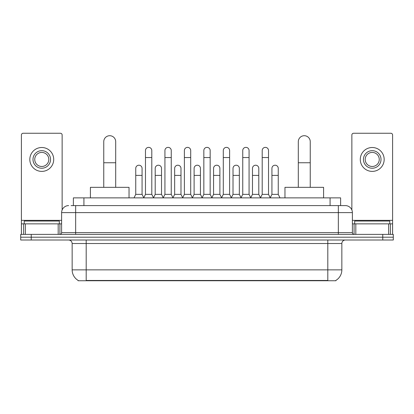 <?xml version="1.0" encoding="UTF-8"?>
<svg xmlns="http://www.w3.org/2000/svg" width="414" height="414" viewBox="0 0 414 414"><rect width="100%" height="100%" fill="white"/><g stroke="black" fill="none" stroke-linecap="round" stroke-linejoin="round"><path stroke-width="0.62" d="M71.094 205.598L75.658 205.598L71.094 205.598L73.382 205.598L73.382 197.871L340.618 197.871L340.618 205.598M335.883 280.402L335.883 280.749L78.117 280.749L78.117 280.402M78.22 280.464A12.291 12.291 0 0 1 72.15 269.861L86.195 269.861L86.195 280.464L327.805 280.464L327.805 269.861L341.85 269.861L341.85 243.52A3.514 3.514 0 0 1 345.364 240.011M72.15 269.861L72.15 243.52C71.938 241.388 70.768 240.218 68.636 240.011M335.78 280.464A12.291 12.291 0 0 0 341.85 269.861M31.236 234.391L393.3 234.391L393.3 237.201L20.7 237.201L20.7 240.011L31.236 240.011L31.236 237.201L20.7 237.201L20.7 234.391L31.236 234.391L31.236 237.201L393.3 237.201L393.3 240.011L31.236 240.011M68.636 205.598A7.022 7.022 0 0 0 61.614 212.62L61.614 232.637A1.754 1.754 0 0 1 59.854 234.391M345.364 205.598L338.341 205.598L345.364 205.598A7.022 7.022 0 0 1 352.386 212.62L352.386 232.637C352.49 233.703 353.075 234.288 354.146 234.391M352.386 212.62L75.658 212.62L75.658 205.598L338.341 205.598L338.341 232.637L352.386 232.637M59.331 223.855L59.331 221.045L24.214 221.045L24.214 223.855M58.188 234.391L58.188 223.855L25.352 223.855L25.352 234.391M62.141 209.95L62.141 135.011A1.754 1.754 0 0 0 60.382 133.251L23.158 133.251A1.754 1.754 0 0 0 21.404 135.011L21.404 223.855L25.352 223.855M58.188 223.855L61.614 223.855M21.404 234.391L21.404 223.855M41.773 150.67A8.782 8.782 0 0 0 32.991 159.452A8.782 8.782 0 0 0 41.773 168.229A8.782 8.782 0 0 0 50.549 159.452A8.782 8.782 0 0 0 41.773 150.67M41.773 152.424A7.022 7.022 0 0 0 34.745 159.452A7.022 7.022 0 0 0 41.773 166.475A7.022 7.022 0 0 0 48.795 159.452A7.022 7.022 0 0 0 41.773 152.424M41.773 171.391A11.939 11.939 0 0 0 53.711 159.452A11.939 11.939 0 0 0 41.773 147.508A11.939 11.939 0 0 0 29.829 159.452A11.939 11.939 0 0 0 41.773 171.391M389.786 223.855L389.786 221.045L354.669 221.045L354.669 223.855M103.754 187.335L103.754 141.681A5.972 5.972 0 0 1 109.726 135.709A5.972 5.972 0 0 1 115.692 141.681A5.972 5.972 0 0 0 109.726 135.709M115.692 187.335L115.692 141.681M129.039 197.871L129.039 187.335L90.407 187.335L90.407 197.871M298.308 187.335L298.308 141.681A5.972 5.972 0 0 1 304.274 135.709A5.972 5.972 0 0 1 310.246 141.681A5.972 5.972 0 0 0 304.274 135.709M310.246 187.335L310.246 141.681M323.593 197.871L323.593 187.335L284.961 187.335L284.961 197.871M143.72 197.871L145.474 194.357L151.793 194.357L153.553 197.871M151.793 194.357L151.793 150.53A3.162 3.162 0 0 0 148.636 147.368A3.162 3.162 0 0 1 148.833 147.374M145.474 194.357L145.474 157.553L151.793 157.553M145.474 157.553L145.474 150.53A3.162 3.162 0 0 1 148.636 147.368M163.173 197.871L164.927 194.357L171.251 194.357L173.005 197.871M171.251 194.357L171.251 150.53A3.162 3.162 0 0 0 168.089 147.368A3.162 3.162 0 0 1 168.286 147.374M164.927 194.357L164.927 157.553L171.251 157.553M164.927 157.553L164.927 150.53A3.162 3.162 0 0 1 168.089 147.368M182.626 197.871L184.385 194.357L190.704 194.357L192.463 197.871M190.704 194.357L190.704 150.53A3.162 3.162 0 0 0 187.547 147.368A3.162 3.162 0 0 1 187.744 147.374M184.385 194.357L184.385 157.553L190.704 157.553M184.385 157.553L184.385 150.53A3.162 3.162 0 0 1 187.547 147.368M202.084 197.871L203.838 194.357L210.162 194.357L211.916 197.871M210.162 194.357L210.162 150.53A3.162 3.162 0 0 0 207 147.368A3.162 3.162 0 0 1 207.197 147.374M203.838 194.357L203.838 157.553L210.162 157.553M203.838 157.553L203.838 150.53A3.162 3.162 0 0 1 207 147.368M221.537 197.871L223.296 194.357L229.615 194.357L231.374 197.871M229.615 194.357L229.615 150.53A3.162 3.162 0 0 0 226.453 147.368A3.162 3.162 0 0 1 226.655 147.374M223.296 194.357L223.296 157.553L229.615 157.553M223.296 157.553L223.296 150.53A3.162 3.162 0 0 1 226.453 147.368M240.995 197.871L242.749 194.357L249.073 194.357L250.827 197.871M249.073 194.357L249.073 150.53A3.162 3.162 0 0 0 245.911 147.368A3.162 3.162 0 0 1 246.107 147.374M242.749 194.357L242.749 157.553L249.073 157.553M242.749 157.553L242.749 150.53A3.162 3.162 0 0 1 245.911 147.368M260.447 197.871L262.207 194.357L268.526 194.357L270.28 197.871M268.526 194.357L268.526 150.53A3.162 3.162 0 0 0 265.364 147.368A3.162 3.162 0 0 1 265.565 147.374M262.207 194.357L262.207 157.553L268.526 157.553M262.207 157.553L262.207 150.53A3.162 3.162 0 0 1 265.364 147.368M133.991 197.871L135.745 194.357L142.069 194.357L143.772 197.763M142.069 194.357L142.069 168.369A3.162 3.162 0 0 0 139.104 165.217A3.162 3.162 0 0 1 142.069 168.369M135.745 194.357L135.745 175.396L142.069 175.396M135.745 175.396L135.745 168.369A3.162 3.162 0 0 1 139.104 165.217M153.496 197.763L155.203 194.357L161.522 194.357L163.225 197.763M161.522 194.357L161.522 168.369A3.162 3.162 0 0 0 158.562 165.217A3.162 3.162 0 0 1 161.522 168.369M155.203 194.357L155.203 175.396L161.522 175.396M155.203 175.396L155.203 168.369A3.162 3.162 0 0 1 158.562 165.217M172.954 197.763L174.656 194.357L180.98 194.357L182.683 197.763M180.98 194.357L180.98 168.369A3.162 3.162 0 0 0 178.015 165.217A3.162 3.162 0 0 1 180.98 168.369M174.656 194.357L174.656 175.396L180.98 175.396M174.656 175.396L174.656 168.369A3.162 3.162 0 0 1 178.015 165.217M192.406 197.763L194.114 194.357L200.433 194.357L202.136 197.763M200.433 194.357L200.433 168.369A3.162 3.162 0 0 0 197.473 165.217A3.162 3.162 0 0 1 200.433 168.369M194.114 194.357L194.114 175.396L200.433 175.396M194.114 175.396L194.114 168.369A3.162 3.162 0 0 1 197.473 165.217M211.864 197.763L213.567 194.357L219.886 194.357L221.593 197.763M219.886 194.357L219.886 168.369A3.162 3.162 0 0 0 216.926 165.217A3.162 3.162 0 0 1 219.886 168.369M213.567 194.357L213.567 175.396L219.886 175.396M213.567 175.396L213.567 168.369A3.162 3.162 0 0 1 216.926 165.217M231.317 197.763L233.02 194.357L239.344 194.357L241.046 197.763M239.344 194.357L239.344 168.369A3.162 3.162 0 0 0 236.384 165.217A3.162 3.162 0 0 1 239.344 168.369M233.02 194.357L233.02 175.396L239.344 175.396M233.02 175.396L233.02 168.369A3.162 3.162 0 0 1 236.384 165.217M250.775 197.763L252.478 194.357L258.797 194.357L260.504 197.763M258.797 194.357L258.797 168.369A3.162 3.162 0 0 0 255.836 165.217A3.162 3.162 0 0 1 258.797 168.369M252.478 194.357L252.478 175.396L258.797 175.396M252.478 175.396L252.478 168.369A3.162 3.162 0 0 1 255.836 165.217M270.228 197.763L271.931 194.357L278.255 194.357L280.009 197.871M278.255 194.357L278.255 168.369A3.162 3.162 0 0 0 275.294 165.217A3.162 3.162 0 0 1 278.255 168.369M271.931 194.357L271.931 175.396L278.255 175.396M271.931 175.396L271.931 168.369A3.162 3.162 0 0 1 275.294 165.217M388.648 234.391L388.648 223.855L355.812 223.855L355.812 234.391M392.596 234.391L392.596 223.855L392.596 234.391M388.648 223.855L392.596 223.855L392.596 135.011A1.754 1.754 0 0 0 390.842 133.251L353.618 133.251A1.754 1.754 0 0 0 351.859 135.011L351.859 209.95M352.386 223.855L355.812 223.855M372.227 150.67A8.782 8.782 0 0 0 363.451 159.452A8.782 8.782 0 0 0 372.227 168.229A8.782 8.782 0 0 0 381.009 159.452A8.782 8.782 0 0 0 372.227 150.67M372.227 152.424A7.022 7.022 0 0 0 365.205 159.452A7.022 7.022 0 0 0 372.227 166.475A7.022 7.022 0 0 0 379.255 159.452A7.022 7.022 0 0 0 372.227 152.424M372.227 171.391A11.939 11.939 0 0 0 384.171 159.452A11.939 11.939 0 0 0 372.227 147.508A11.939 11.939 0 0 0 360.289 159.452A11.939 11.939 0 0 0 372.227 171.391M326.403 280.749L326.403 280.402M87.597 280.749L87.597 280.402M83.918 205.598L83.918 197.871M330.082 205.598L330.082 197.871M327.805 240.011L327.805 243.52L72.15 243.52M341.85 243.52L327.805 243.52L327.805 269.861L86.195 269.861L86.195 240.011M382.764 240.011L382.764 234.391M75.658 234.391L75.658 212.62L61.614 212.62M61.614 232.637L338.341 232.637L338.341 234.391M61.614 220.346L21.404 220.346M59.916 223.855L59.916 234.391M21.43 223.855L21.43 234.391M23.624 234.391L23.624 223.855M103.754 162.754L115.692 162.754M298.308 162.754L310.246 162.754M392.596 220.346L352.386 220.346M392.57 234.391L392.57 223.855M390.376 223.855L390.376 234.391M354.084 234.391L354.084 223.855"/></g></svg>
